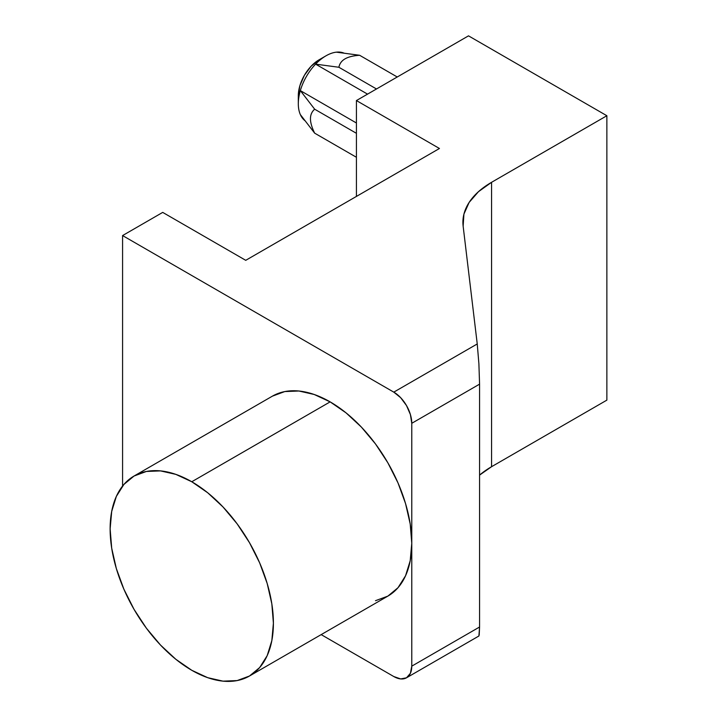 <?xml version="1.0" encoding="UTF-8"?>
<svg xmlns="http://www.w3.org/2000/svg" width="717" height="717" viewBox="0 0 717 717"><rect width="100%" height="100%" fill="white"/><g stroke="black" fill="none" stroke-linecap="round" stroke-linejoin="round"><path stroke-width="1.08" d="M606.869 115.733L606.869 400.131L606.869 115.733L491.566 182.306L491.566 466.704L606.869 400.131L491.566 466.704A97.844 56.491 0 0 0 479.574 475.111L491.566 466.704L491.566 182.306L606.869 115.733L468.506 35.85L606.869 115.733M479.207 635.119L479.574 627.008L411.773 666.156L411.773 423.299L410.402 414.56L406.503 405.571L400.669 397.693L393.785 392.136A25.436 14.69 60 0 1 411.773 423.299L479.574 384.151L479.574 627.008L411.773 666.156A25.436 14.69 60 0 1 406.503 677.798L478.893 636.006L479.574 627.008L479.574 384.151L478.893 363.779L477.244 343.954L393.785 392.136L122.58 235.561L122.58 486.036L122.58 235.561L162.714 212.393L245.734 260.325L439.449 148.491L356.421 100.559L356.421 196.422L356.421 100.559L468.506 35.85L356.421 100.559L439.449 148.491L245.734 260.325L162.714 212.393L122.58 235.561L393.785 392.136L477.244 343.954L463.137 226.142L463.926 214.114L469.115 202.445L478.472 191.681L491.566 182.306A97.844 56.491 180 0 0 462.904 222.252L462.904 222.521M375.493 600.703L387.861 596.123L398.016 587.698L405.553 575.76L410.205 560.757L411.773 543.271L411.773 423.299L479.574 384.151L478.893 363.779L477.244 343.954L463.137 226.142A97.844 56.491 180 0 1 462.904 222.252M249.489 676.006L387.861 596.123A115.455 66.654 -120 0 0 411.773 543.271L410.205 523.975L405.553 503.603L398.016 482.953L387.861 462.806L375.493 443.94L361.377 427.081L346.06 412.875L330.134 401.87L191.771 481.752L175.844 474.376L160.527 470.899L146.411 471.454L134.043 476.034L123.889 484.459L116.342 496.406L111.7 511.409L110.131 528.886L111.7 548.182L116.342 568.554L123.889 589.204L134.043 609.351L146.411 628.217L160.527 645.076L175.844 659.282L191.771 670.287L207.697 677.673L223.005 681.15L237.121 680.585L249.489 676.006L259.644 667.581L267.19 655.643L271.833 640.639L273.401 623.154L271.833 603.857L267.19 583.495L259.644 562.836L249.489 542.697L237.121 523.831L223.005 506.964L207.697 492.758L191.771 481.752A115.455 66.654 60 0 1 267.19 583.495A115.455 66.654 60 0 1 249.489 676.006A115.455 66.654 60 0 1 191.771 670.287A115.455 66.654 60 0 1 116.342 568.554A115.455 66.654 60 0 1 134.043 476.034A115.455 66.654 60 0 1 191.771 481.752L330.134 401.87L314.207 394.484L298.89 391.007L284.783 391.572L272.406 396.151L134.043 476.034M298.308 95.764L299.894 85.681L304.393 75.312L311.124 66.224L319.065 59.816A29.352 16.948 120 0 0 298.308 95.764L298.308 103.75A39.139 22.594 -60 0 1 300.333 90.602A39.139 22.594 -60 0 1 315.605 64.145A39.139 22.594 -60 0 1 325.984 55.818L319.065 59.816L325.984 55.818A39.139 22.594 120 0 0 315.605 64.145A39.139 22.594 120 0 0 300.333 90.602L356.421 122.992L300.333 90.602A39.139 22.594 120 0 0 300.333 114.568A39.139 22.594 -60 0 1 298.308 103.75M406.503 677.798A25.436 14.69 60 0 1 393.785 676.534L321.18 634.617L393.785 676.534L400.669 678.927L406.503 677.798L410.402 673.308L411.773 666.156L411.773 543.271A115.455 66.654 -120 0 0 330.134 401.87A115.455 66.654 -120 0 0 272.406 396.151M305.057 120.77A39.139 22.594 -60 0 1 300.333 114.568L314.664 133.165L356.421 157.274L314.664 133.165C311.868 127.474 310.461 122.67 310.461 118.762C310.461 114.854 311.859 111.664 314.664 109.199L300.333 90.602L314.664 109.199L356.421 133.308L314.664 109.199C311.868 111.61 310.47 114.801 310.461 118.762C310.47 122.724 311.868 127.518 314.664 133.165L300.333 114.568A39.139 22.594 120 0 0 305.057 120.77M367.552 94.133L315.605 64.145L338.881 67.264L376.488 88.971L338.881 67.264C339.616 63.607 341.668 60.802 345.056 58.848C348.444 56.894 353.302 55.702 359.629 55.281L336.363 52.162A39.139 22.594 120 0 0 325.984 55.818A39.139 22.594 -60 0 1 336.363 52.162A39.139 22.594 -60 0 1 344.088 53.157A39.139 22.594 120 0 0 336.363 52.162L359.629 55.281L397.245 76.988L359.629 55.281C353.347 55.675 348.489 56.867 345.056 58.848C341.624 60.828 339.562 63.634 338.881 67.264L315.605 64.145L367.552 94.133M325.984 55.818L319.065 59.816"/></g></svg>
